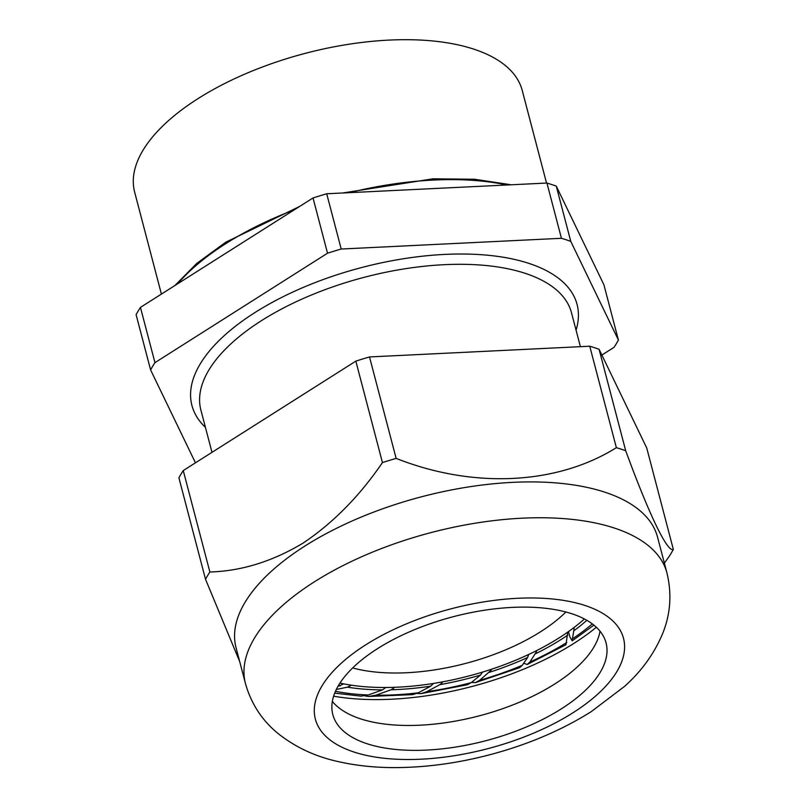 <?xml version="1.0" encoding="UTF-8"?>
<svg xmlns="http://www.w3.org/2000/svg" width="808" height="808" viewBox="0 0 808 808"><rect width="100%" height="100%" fill="white"/><g stroke="black" fill="none" stroke-linecap="round" stroke-linejoin="round"><path stroke-width="1.21" d="M161.408 294.092L134.653 192.122A200.344 90.94 -14.7 0 1 248.046 72.73A200.344 90.94 -14.7 0 1 473.781 49.136A200.344 90.94 -14.7 0 1 522.231 90.445L546.531 183.062M343.743 683.881L337.976 686.325M327.523 253.207L154.944 362.641L140.451 307.383L313.029 197.95L327.523 253.207A250.429 113.675 -14.7 0 1 341.208 249.026L326.705 193.768L546.935 183.042A250.429 113.675 -14.7 0 1 556.268 186.103L603.919 284.8L618.413 340.057A250.429 113.675 -14.7 0 1 614.06 347.309L601.859 355.045M140.451 307.383A250.429 113.675 -14.7 0 0 136.097 314.635L150.591 369.882A250.429 113.675 -14.7 0 1 154.944 362.641M150.591 369.882L195.455 462.822M618.413 340.057L570.761 241.36L556.268 186.103M546.935 183.042L561.429 238.289A250.429 113.675 -14.7 0 1 570.761 241.36M561.429 238.289L341.208 249.026M313.029 197.95A250.429 113.675 -14.7 0 1 326.705 193.768M568.479 631.604L569.822 636.734L572.175 640.845L574.135 628.19M567.731 632.119L565.974 644.703L527.23 664.489L529.937 661.984L536.593 651.47M523.695 663.237L527.23 664.489M528.664 654.48L527.634 657.51L522.261 665.317L519.695 667.65L475.417 682.619L479.689 680.285L491.274 670.095M471.488 682.427L475.417 682.619M482.528 672.105L480.538 675.054L471.266 682.609L467.186 684.79L420.988 693.648L426.765 691.688L439.845 684.669L442.239 682.679M417.059 693.426L420.988 693.648M433.431 683.447L430.694 686.174L418.352 692.799L412.767 694.628L368.438 696.466L375.861 695.193L391.032 689.78L393.839 688.093M364.873 695.88L368.438 696.466M385.749 687.487L382.517 689.88L368.206 694.991L360.944 696.132L334.684 693.143M336.31 689.476L347.41 687.164L350.702 685.608M245.45 683.518L236.047 647.693A217.877 98.899 -14.7 0 1 305.151 545.885A217.877 98.899 -14.7 0 1 521.715 482.022A217.877 98.899 -14.7 0 1 657.54 537.118L666.943 572.943A217.877 98.899 -14.7 0 0 531.119 517.857A217.877 98.899 -14.7 0 0 314.544 581.72A217.877 98.899 -14.7 0 0 245.45 683.518C251.227 703.92 262.186 720.655 278.316 733.715C295.607 747.37 315.625 756.672 338.36 761.621C355.651 765.56 374.064 767.55 393.617 767.6C424.978 767.63 457.055 763.338 489.85 754.733C527.523 744.754 561.287 730.422 591.123 711.727L624.554 686.386C641.724 671.054 654.47 653.319 662.802 633.169C670.569 613.767 671.943 593.698 666.943 572.943M209.868 572.003L183.254 470.559L355.833 361.125L382.447 462.58C359.54 496.163 333.037 523.029 302.96 543.188C272.367 561.489 241.339 571.094 209.868 572.003A250.429 113.675 -14.7 0 0 205.515 579.255L239.673 661.52M366.984 743.714A141.249 64.115 165.3 0 0 526.129 727.069A141.249 64.115 165.3 0 0 606.061 642.895A141.249 64.115 165.3 0 0 571.902 613.767A141.249 64.115 165.3 0 0 412.767 630.412A141.249 64.115 165.3 0 0 332.825 714.585A141.249 64.115 165.3 0 0 366.984 743.714M332.341 701.405A141.249 64.115 165.3 0 0 346.359 712.757A141.249 64.115 165.3 0 0 360.449 718.817A141.249 64.115 165.3 0 0 593.375 647.955A141.249 64.115 165.3 0 0 600.021 631.179M333.603 696.173A190.981 86.688 165.3 0 0 596.344 627.25M664.358 563.095L668.994 556.682A250.429 113.675 -14.7 0 0 673.347 549.43C667.519 552.692 649.531 515.666 625.695 450.733L599.082 349.278L646.733 447.986L673.347 549.43M205.515 579.255L178.901 477.811A250.429 113.675 165.3 0 1 183.254 470.559M616.363 447.662C557.5 484.558 473.882 489.143 396.132 458.389L369.519 356.944L589.749 346.218L616.363 447.662A250.429 113.675 -14.7 0 1 625.695 450.733M599.082 349.278A250.429 113.675 165.3 0 0 589.749 346.218M382.447 462.58A250.429 113.675 -14.7 0 1 396.132 458.389M369.519 356.944A250.429 113.675 165.3 0 0 355.833 361.125M565.893 611.989A140.238 63.66 -14.7 0 1 352.652 667.933M584.396 618.968A168.791 76.619 -14.7 0 1 339.946 683.093M580.396 346.672L571.519 312.837A191.577 86.961 165.3 0 0 525.18 273.326A191.577 86.961 165.3 0 0 309.323 295.89A191.577 86.961 165.3 0 0 200.889 410.06L211.989 452.339M205.434 427.371A199.091 90.375 -14.7 0 1 281.093 297.728A199.091 90.375 -14.7 0 1 528.937 263.398A199.091 90.375 -14.7 0 1 576.053 330.139M506.959 184.982A217.584 98.768 165.3 0 0 349.359 192.657M294.274 209.838A217.584 98.768 165.3 0 0 177.709 283.749M340.289 685.851A171.801 77.982 -14.7 0 1 338.481 685.467M573.034 638.431A182.315 82.759 165.3 0 0 592.345 623.907M586.84 620.302A171.801 77.982 -14.7 0 1 574.104 630.614M529.937 661.984A182.315 82.759 165.3 0 0 566.782 642.481M567.782 635.108A171.801 77.982 -14.7 0 1 535.633 653.712M479.689 680.285A182.315 82.759 165.3 0 0 522.261 665.317M527.634 657.51A171.801 77.982 -14.7 0 1 489.517 672.276M426.765 691.688A182.315 82.759 165.3 0 0 471.266 682.609M480.538 675.054A171.801 77.982 -14.7 0 1 439.845 684.669M375.861 695.193A182.315 82.759 165.3 0 0 418.352 692.799M430.694 686.174A171.801 77.982 -14.7 0 1 391.032 689.78M335.451 691.305A182.315 82.759 165.3 0 0 368.206 694.991M382.517 689.88A171.801 77.982 -14.7 0 1 347.41 687.164M365.893 644.734A159.277 72.296 165.3 0 0 353.904 752.006A159.277 72.296 165.3 0 0 572.993 712.747A159.277 72.296 165.3 0 0 584.982 605.475A159.277 72.296 165.3 0 0 365.893 644.734M174.871 285.547L196.849 263.337L225.786 242.188L299.616 206.454M342.754 192.981L432.977 178.81L474.559 179.255L511.181 184.779M593.91 625.129L572.205 640.825"/></g></svg>
